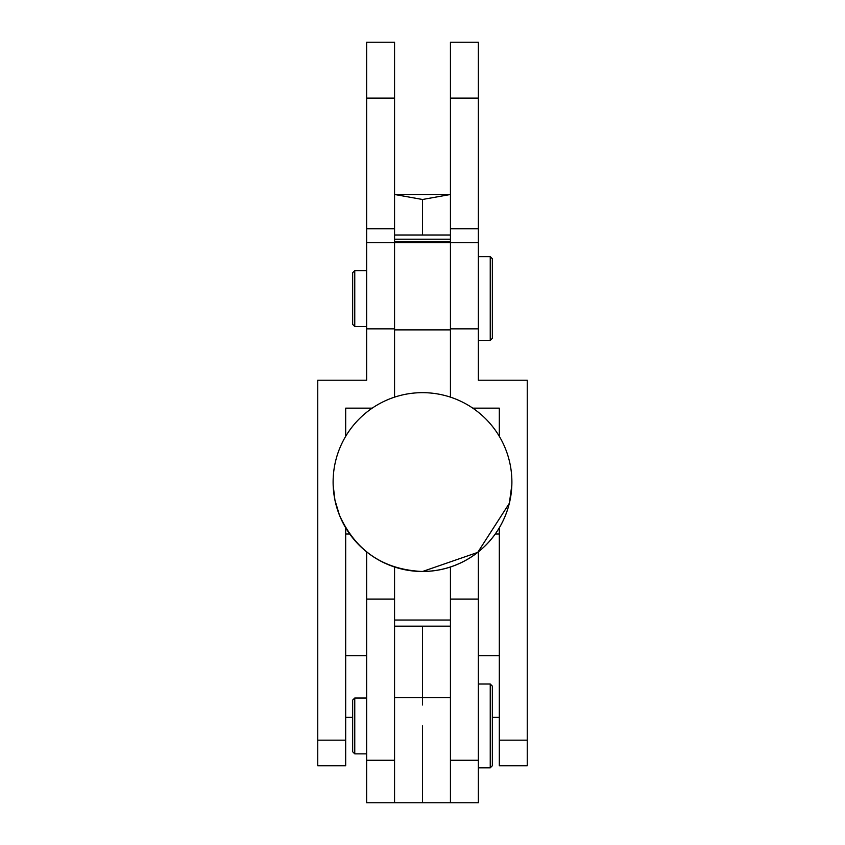 <?xml version="1.0" encoding="UTF-8"?>
<svg xmlns="http://www.w3.org/2000/svg" width="845" height="845" viewBox="0 0 845 845"><rect width="100%" height="100%" fill="white"/><g stroke="black" fill="none" stroke-linecap="round" stroke-linejoin="round"><path stroke-width="1.27" d="M490.237 684.027L492.339 686.129L492.339 765.739L490.237 767.83L490.237 684.027L478.365 684.027M366.635 551.891L366.635 802.75L394.562 802.75L394.562 567.027M333.162 485.136L334.937 500.103L339.458 515.196C355.661 550.887 383.345 569.657 422.5 571.505L477.731 552.398L509.355 503.261L511.848 484.819M354.763 753.867L352.661 751.775L352.661 700.093L354.763 698.002L354.763 753.867L366.635 753.867M478.365 551.891L478.365 802.75L450.438 802.75L450.438 567.027M394.562 242.673L394.562 329.877L450.438 329.877L450.438 242.673L394.562 242.673M490.237 340.44L490.237 256.648L492.339 258.739L492.339 338.349L490.237 340.44L478.365 340.44M354.763 326.476L352.661 324.385L352.661 272.703L354.763 270.611L354.763 326.476L366.635 326.476M499.321 436.337L499.321 408.156L472.809 408.156M499.321 717.373L492.339 717.373M478.365 98.115L450.438 98.115L450.438 42.25L478.365 42.25L478.365 380.229L527.248 380.229L527.248 765.739L499.321 765.739L499.321 527.829M450.438 98.115L450.438 397.139M345.679 740.178L345.679 765.739L317.752 765.739L317.752 740.178L345.679 740.178L345.679 527.819M372.191 408.156L345.679 408.156L345.679 436.337M366.635 98.115L394.562 98.115L394.562 42.25L366.635 42.25L366.635 380.229L317.752 380.229L317.752 740.178M345.679 717.373L352.661 717.373M394.562 98.115L394.562 397.139M422.5 704.984L422.5 664.191M422.5 199.483L450.438 194.487L394.562 194.487L422.5 199.483L422.5 234.994L394.562 234.994M450.438 234.994L422.5 234.994M450.438 239.188L394.562 239.188M422.5 725.929L422.5 802.75L422.5 725.929M394.562 725.929L394.562 802.75L450.438 802.75L450.438 725.929M422.5 626.494L422.5 697.706L422.5 626.494L394.562 626.494L422.5 626.494M366.635 760.268L394.562 760.268M478.365 599.084L450.438 599.084M478.365 760.268L450.438 760.268M366.635 599.084L394.562 599.084M450.438 620.04L394.562 620.04M450.438 626.166L394.562 626.166M499.321 534.019L495.276 534.019M499.321 655.688L478.365 655.688M478.365 228.741L450.438 228.741M478.365 242.705L450.438 242.705M478.365 328.853L450.438 328.853M527.248 740.178L499.321 740.178M366.635 328.853L394.562 328.853M366.635 242.705L394.562 242.705M366.635 228.741L394.562 228.741M345.679 655.688L366.635 655.688M345.679 534.019L349.724 534.019M450.438 241.976L394.562 241.976M394.562 697.706L450.438 697.706M478.365 767.83L490.237 767.83M333.11 482.051A89.39 89.39 0 0 0 422.5 571.442A89.39 89.39 0 0 0 511.89 482.083A89.39 89.39 0 0 0 422.5 392.661A89.39 89.39 0 0 0 333.11 482.094A89.39 89.39 0 0 0 422.5 571.484A89.39 89.39 0 0 0 511.89 482.072A89.39 89.39 0 0 1 422.5 571.484A89.39 89.39 0 0 1 333.11 482.072A89.39 89.39 0 0 0 333.11 482.072M509.355 503.261A89.39 89.39 0 0 0 510.148 499.68M510.855 495.698A89.39 89.39 0 0 0 511.362 491.79M511.7 487.84A89.39 89.39 0 0 0 511.869 483.879M354.763 698.002L366.635 698.002M333.141 484.312A89.39 89.39 0 0 0 333.321 488.273M333.68 492.223A89.39 89.39 0 0 0 334.219 496.121M334.937 500.103A89.39 89.39 0 0 0 335.75 503.673M354.763 270.611L366.635 270.611M478.365 256.648L490.237 256.648"/></g></svg>
